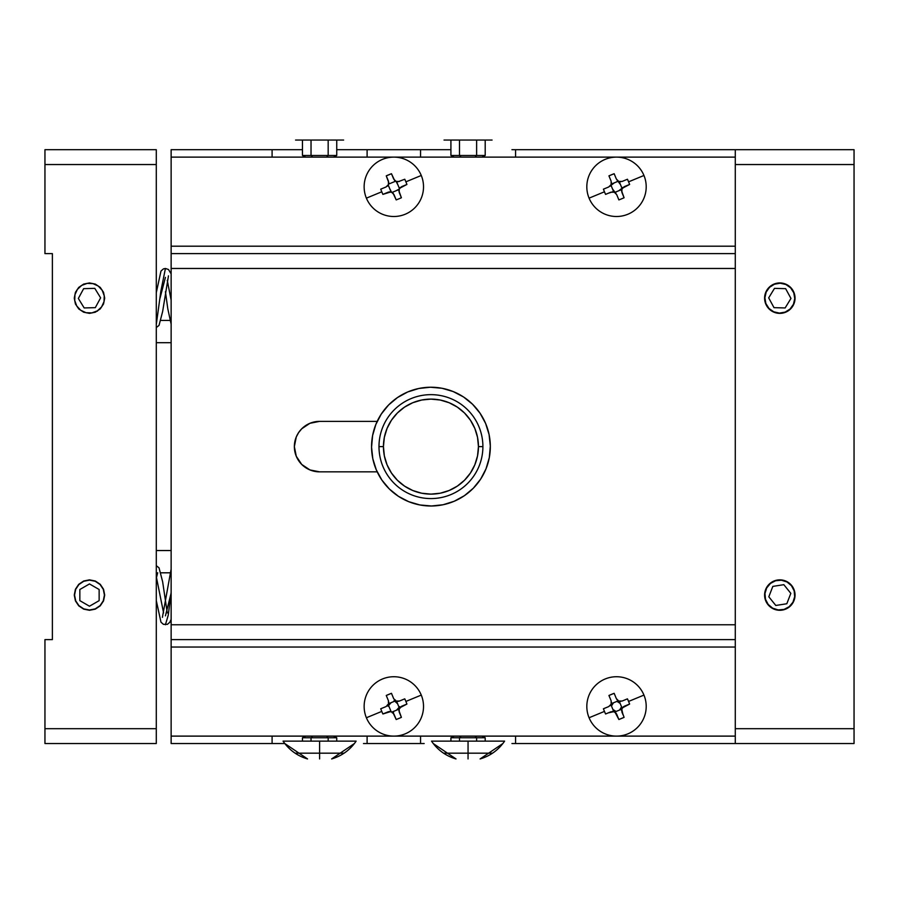 <?xml version="1.0" encoding="UTF-8"?>
<svg xmlns="http://www.w3.org/2000/svg" width="899" height="899" viewBox="0 0 899 899"><rect width="100%" height="100%" fill="white"/><g stroke="black" fill="none" stroke-linecap="round" stroke-linejoin="round"><path stroke-width="1.35" d="M160.943 320.426L169.911 320.426M169.911 572.809L160.943 572.809M171.136 550.536L156.291 550.536M156.291 342.699L171.136 342.699M424.171 743.529L363.488 743.529M515.565 743.529L515.565 736.112L515.565 743.529L735.281 743.529L511.947 743.529M420.552 743.529L420.552 736.112L420.552 743.529L367.107 743.529L367.107 736.112L367.107 743.529M275.712 743.529L284.781 743.529L272.094 743.529L272.094 736.112L272.094 743.529L171.136 743.529L171.136 736.112L171.136 743.529L272.094 743.529M156.291 728.684L156.291 743.529L44.95 743.529L44.95 728.684L156.291 728.684L44.95 728.684L44.95 639.616L52.378 639.616L44.95 639.616L44.95 743.529L156.291 743.529L156.291 164.539L44.95 164.539L44.95 149.695L156.291 149.695L44.95 149.695L44.95 164.539L156.291 164.539L156.291 728.684M156.291 149.695L156.291 164.539L156.291 149.695M44.95 253.619L44.95 164.539L44.95 253.619L52.378 253.619L44.95 253.619M52.378 639.616L52.378 253.619L52.378 639.616M104.7 595.071L103.542 589.25L100.25 584.316L95.316 581.012L89.484 579.855L83.663 581.012L78.73 584.316L75.426 589.25L74.269 595.071L75.426 600.892L78.73 605.836L83.663 609.129L89.484 610.286L95.316 609.129L100.25 605.836L103.542 600.892L104.7 595.071M104.7 298.153L103.542 292.332L100.25 287.399L95.316 284.095L89.484 282.938L83.663 284.095L78.73 287.399L75.426 292.332L74.269 298.153L75.426 303.974L78.73 308.919L83.663 312.211L89.484 313.369L95.316 312.211L100.25 308.919L103.542 303.974L104.7 298.153M764.6 298.153A15.216 15.216 0 0 1 779.815 282.938A15.216 15.216 0 0 1 795.042 298.153A15.216 15.216 0 0 1 779.815 313.369A15.216 15.216 0 0 1 764.6 298.153L765.757 303.974L769.061 308.919L773.994 312.211L779.815 313.369L785.647 312.211L790.581 308.919L793.884 303.974L795.042 298.153L793.884 292.332L790.581 287.399L785.647 284.095L779.815 282.938L773.994 284.095L769.061 287.399L765.757 292.332L764.6 298.153M764.6 595.071A15.216 15.216 0 0 1 779.815 579.855A15.216 15.216 0 0 1 795.042 595.071A15.216 15.216 0 0 1 779.815 610.286A15.216 15.216 0 0 1 764.6 595.071L765.757 600.892L769.061 605.836L773.994 609.129L779.815 610.286L785.647 609.129L790.581 605.836L793.884 600.892L795.042 595.071L793.884 589.25L790.581 584.316L785.647 581.012L779.815 579.855L773.994 581.012L769.061 584.316L765.757 589.25L764.6 595.071M854.05 743.529L735.281 743.529L735.281 728.684L854.05 728.684L854.05 743.529L854.05 728.684L735.281 728.684L735.281 164.539L854.05 164.539L854.05 728.684L854.05 164.539L735.281 164.539L735.281 149.695L854.05 149.695L854.05 164.539L854.05 149.695L735.281 149.695L735.281 743.529L854.05 743.529M735.281 157.123L171.136 157.123L171.136 246.191L735.281 246.191L171.136 246.191L171.136 149.695L171.136 157.123L735.281 157.123M171.136 647.033L171.136 736.112L171.136 647.033L735.281 647.033L171.136 647.033L171.136 624.76L735.281 624.76L171.136 624.76L171.136 253.619L735.281 253.619L171.136 253.619L171.136 246.191M171.136 268.464L735.281 268.464L171.136 268.464M294.85 451.579A25.239 25.239 0 0 0 319.572 471.851L377.187 471.851L319.594 471.851A25.239 25.239 0 0 1 294.355 446.612A25.239 25.239 0 0 1 319.594 421.373A25.239 25.239 0 0 0 294.85 441.656M294.838 441.724A25.239 25.239 0 0 0 294.355 446.578M319.594 421.373L377.187 421.373L319.594 421.373L309.941 423.294L301.749 428.767L298.614 432.599L296.277 436.959L294.355 446.612A25.239 25.239 0 0 0 294.838 451.5M294.355 446.612L296.277 456.276L301.749 464.457L309.941 469.93L319.594 471.851M171.136 639.616L735.281 639.616L171.136 639.616M171.136 736.112L735.281 736.112L171.136 736.112M156.291 576.63L163.584 612.927L156.291 576.63M165.427 615.86L171.136 593.093L165.427 615.86M171.136 592.261L168.282 615.062L165.427 624.76L168.282 615.062L171.136 592.261M272.094 149.695L171.136 149.695L272.094 149.695L272.094 157.123L272.094 149.695L302.457 149.695L275.712 149.695M363.488 149.695L336.743 149.695L367.107 149.695L367.107 157.123L367.107 149.695L420.552 149.695L420.552 157.123L420.552 149.695L450.916 149.695L424.171 149.695M511.947 149.695L735.281 149.695L515.565 149.695L515.565 157.123L515.565 149.695M420.552 149.695L367.107 149.695M167.27 280.319L171.136 300.154L167.27 280.319M156.291 292.692L160.977 271.037L163.427 268.891L165.427 268.464L160.865 291.141L156.291 324.528L160.865 291.141L165.427 268.464L168.495 269.52L171.136 273.858M165.427 277.375L160.044 298.131M492.079 140.053L490.685 140.053L492.079 140.053M444.027 140.053L445.421 140.053L444.027 140.053M343.62 140.053L342.227 140.053L343.62 140.053M295.569 140.053L296.962 140.053L295.569 140.053M485.202 155.482L481.931 157.123L485.202 155.482L476.627 155.482L474.998 157.123L476.627 155.482L459.49 155.482L461.12 157.123L459.49 155.482L450.916 155.482L454.186 157.123L450.916 155.482L450.916 140.053L450.916 155.482L459.49 155.482L459.49 140.053L459.49 155.482L476.627 155.482L476.627 140.053L476.627 155.482L485.202 155.482L485.202 140.053L485.202 155.482M490.685 140.053L445.421 140.053M450.916 140.053L485.202 140.053M336.743 155.482L333.473 157.123L336.743 155.482L328.169 155.482L326.539 157.123L328.169 155.482L311.032 155.482L312.661 157.123L311.032 155.482L302.457 155.482L305.727 157.123L302.457 155.482L302.457 140.053L302.457 155.482L311.032 155.482L311.032 140.053L311.032 155.482L328.169 155.482L328.169 140.053L328.169 155.482L336.743 155.482L336.743 140.053L336.743 155.482M342.227 140.053L296.962 140.053M302.457 140.053L336.743 140.053M433.239 743.529L456.007 758.947C445.747 755.913 437.577 749.968 431.52 741.136L468.053 741.136L468.053 758.947C452.523 758.947 452.523 758.947 468.053 758.947C483.595 758.947 483.595 758.947 468.053 758.947L468.053 741.136L504.597 741.136C498.54 749.968 490.371 755.913 480.1 758.947L502.878 743.529M476.627 737.742L474.998 736.112L476.627 737.742L485.202 737.742L481.931 736.112L485.202 737.742L485.202 741.136L485.202 737.742L476.627 737.742L476.627 741.136L476.627 737.742L459.49 737.742L461.12 736.112L459.49 737.742L459.49 741.136L459.49 737.742L476.627 737.742M450.916 737.742L454.186 736.112L450.916 737.742L459.49 737.742L450.916 737.742L450.916 741.136L450.916 737.742M443.567 753.182L492.551 753.182M284.781 743.529L307.548 758.947C297.277 755.913 289.118 749.968 283.061 741.136L319.594 741.136L319.594 758.947C304.064 758.947 304.064 758.947 319.594 758.947C335.136 758.947 335.136 758.947 319.594 758.947L319.594 741.136L356.139 741.136C350.082 749.968 341.912 755.913 331.641 758.947L354.42 743.529M328.169 737.742L326.539 736.112L328.169 737.742L336.743 737.742L333.473 736.112L336.743 737.742L336.743 741.136L336.743 737.742L328.169 737.742L328.169 741.136L328.169 737.742L311.032 737.742L312.661 736.112L311.032 737.742L311.032 741.136L311.032 737.742L328.169 737.742M302.457 737.742L305.727 736.112L302.457 737.742L311.032 737.742L302.457 737.742L302.457 741.136L302.457 737.742M295.108 753.182L344.092 753.182M388.166 711.806L382.884 713.986A46.085 23.037 -112.4 0 1 381.772 711.401L366.387 717.75A29.689 29.689 0 0 0 405.168 733.865A29.689 29.689 0 0 0 421.271 695.084L405.887 701.434A46.085 23.037 67.6 0 1 406.921 704.063L399.628 707.884L398.875 710.356L401.404 717.357L398.808 718.481L396.189 719.515L393.043 712.772L390.75 711.547L382.907 713.986M421.271 695.084A29.689 29.689 0 0 1 405.168 733.865A29.689 29.689 0 0 1 366.387 717.75A29.689 29.689 0 0 1 382.491 678.981A29.689 29.689 0 0 1 421.271 695.084A29.689 29.689 0 0 0 382.491 678.981A29.689 29.689 0 0 0 366.387 717.75L381.772 711.401A46.085 23.037 67.6 0 0 382.884 713.986L388.177 711.806L391.593 711.806L393.998 714.222L396.189 719.515A46.085 23.037 -22.4 0 0 401.404 717.357L399.212 712.064L399.212 708.659L401.628 706.243L406.921 704.063A46.085 23.037 -112.4 0 0 405.887 701.434A46.085 23.037 -112.4 0 0 404.775 698.849A46.085 23.037 67.6 0 1 405.887 701.434L421.271 695.084M393.211 712.952L393.998 714.222M391.11 711.637L389.638 711.469L391.11 711.637L388.222 704.636L386.031 706.592L380.727 708.772A46.085 23.037 67.6 0 0 381.772 711.401A46.085 23.037 -112.4 0 1 380.727 708.772L386.019 706.592L388.435 704.187L386.031 706.592L380.727 708.772M388.177 711.806L389.638 711.469M387.289 705.794L388.222 704.636M387.345 698.107L388.447 700.771L388.435 704.187L388.447 700.771L386.255 695.478L388.447 700.771L388.604 703.703L388.773 702.22M387.334 698.085L386.267 695.489M388.604 703.703L395.605 700.804L393.661 698.613L391.47 693.32A46.085 23.037 157.6 0 0 386.255 695.478L391.47 693.32L393.661 698.613L396.066 701.029L393.661 698.613M391.481 693.343L393.65 698.602M394.447 699.883L395.605 700.804M404.752 698.849L399.482 701.029L404.775 698.849L399.471 701.029L396.066 701.029L399.471 701.029L398.021 701.366M396.549 701.198L399.437 708.198L401.628 706.243L406.91 704.063M400.37 707.041L399.437 708.198M399.044 709.131L398.886 710.615L399.044 709.131L392.043 712.03M398.886 710.615L400.313 714.716M400.325 714.75L401.392 717.346M396.178 719.492L393.998 714.233M608.207 712.907L605.578 713.986A46.085 23.037 -112.4 0 1 604.454 711.401L589.07 717.75A29.689 29.689 0 0 0 627.85 733.865A29.689 29.689 0 0 0 643.954 695.084L628.581 701.434A46.085 23.037 67.6 0 1 629.615 704.063L622.322 707.884L621.569 710.356L624.086 717.357L618.872 719.515L615.051 712.222L612.579 711.469L608.207 712.907L613.803 711.637L610.904 704.636L609.971 705.794L610.904 704.636M623.007 714.75L621.906 712.064L621.906 708.659L624.322 706.243L629.615 704.063A46.085 23.037 -112.4 0 0 628.581 701.434L643.954 695.084A29.689 29.689 0 0 1 627.85 733.865A29.689 29.689 0 0 1 589.07 717.75A29.689 29.689 0 0 1 605.173 678.981A29.689 29.689 0 0 1 643.954 695.084A29.689 29.689 0 0 0 605.173 678.981A29.689 29.689 0 0 0 589.07 717.75L604.454 711.401A46.085 23.037 67.6 0 0 605.578 713.986L610.87 711.806L614.275 711.806L616.692 714.222L615.894 712.952M603.443 708.772L608.702 706.592M608.713 706.592L603.42 708.772A46.085 23.037 67.6 0 0 604.454 711.401A46.085 23.037 -112.4 0 1 603.42 708.772L608.713 706.592L611.129 704.187L609.971 705.794M629.592 704.063L624.333 706.243M621.569 710.615L621.737 709.131L622.996 714.716M621.737 709.131L614.736 712.03M616.692 714.233L618.872 719.492M618.872 719.515A46.085 23.037 -22.4 0 0 624.086 717.357M623.052 707.041L624.322 706.243M624.816 699.939L627.457 698.849A46.085 23.037 67.6 0 1 628.581 701.434A46.085 23.037 -112.4 0 0 627.457 698.849L622.164 701.029L618.748 701.029L622.164 701.029L619.231 701.198L622.119 708.198M617.13 699.883L616.343 698.613L618.748 701.029L616.343 698.613L614.152 693.32A46.085 23.037 157.6 0 0 608.938 695.478L611.129 700.771L608.938 695.478L614.152 693.32M619.231 701.198L620.715 701.366M610.028 698.085L608.949 695.489M610.028 698.107L611.129 700.771L611.129 704.187L611.129 700.771L611.298 703.703L618.298 700.804M616.343 698.602L614.163 693.343M611.298 703.703L611.466 702.22M608.185 712.907L605.589 713.986M613.803 711.637L612.32 711.469M624.85 699.928L627.446 698.849M388.166 192.206L382.884 194.386A46.085 23.037 -112.4 0 1 381.772 191.79L366.387 198.151A29.689 29.689 0 0 0 405.168 214.254A29.689 29.689 0 0 0 421.271 175.474L405.887 181.834A46.085 23.037 67.6 0 1 406.921 184.452L399.628 188.273L398.875 190.757L401.404 197.758L398.808 198.87L396.189 199.904L393.043 193.173L390.75 191.948L382.907 194.375M421.271 175.474A29.689 29.689 0 0 1 405.168 214.254A29.689 29.689 0 0 1 366.387 198.151A29.689 29.689 0 0 1 382.491 159.37A29.689 29.689 0 0 1 421.271 175.474A29.689 29.689 0 0 0 382.491 159.37A29.689 29.689 0 0 0 366.387 198.151L381.772 191.79A46.085 23.037 67.6 0 0 382.884 194.386L388.177 192.195L391.593 192.206L393.998 194.611L396.189 199.904A46.085 23.037 -22.4 0 0 401.404 197.758L399.212 192.453L399.212 189.048L401.628 186.644L406.921 184.452A46.085 23.037 -112.4 0 0 405.887 181.834A46.085 23.037 -112.4 0 0 404.775 179.238A46.085 23.037 67.6 0 1 405.887 181.834L421.271 175.474M393.211 193.352L392.043 192.42L393.998 194.611L396.178 199.893M391.11 192.038L389.638 191.869L391.11 192.038L388.222 185.037L386.031 186.981L380.727 189.172A46.085 23.037 67.6 0 0 381.772 191.79A46.085 23.037 -112.4 0 1 380.727 189.172L386.019 186.992L388.435 184.576L386.031 186.981L380.727 189.172M388.177 192.195L389.638 191.869M387.289 186.194L388.222 185.037M388.604 184.093L388.773 182.621L388.604 184.093L395.605 181.205L393.661 179.013L391.47 173.721A46.085 23.037 157.6 0 0 386.255 175.867L388.447 181.171L388.435 184.576L388.447 181.171L386.267 175.889M391.47 173.721L394.616 180.452L396.897 181.677L399.471 181.429L396.066 181.429L393.661 179.013L391.481 173.732L386.255 175.867L388.773 182.621M394.447 180.272L395.605 181.205M396.549 181.587L398.021 181.755L396.549 181.587L399.437 188.588L401.628 186.644L406.91 184.464M404.752 179.249L398.021 181.755M400.37 187.43L399.437 188.588M399.044 189.532L398.886 191.004L399.044 189.532L392.043 192.42M398.886 191.004L401.392 197.735M608.207 193.296L605.578 194.386A46.085 23.037 -112.4 0 1 604.454 191.79L589.07 198.151A29.689 29.689 0 0 0 627.85 214.254A29.689 29.689 0 0 0 643.954 175.474L628.581 181.834A46.085 23.037 67.6 0 1 629.615 184.452L622.322 188.273L621.569 190.757L624.086 197.758L621.501 198.87L618.872 199.904L616.692 194.611L614.275 192.206L612.579 191.858L608.207 193.296L610.859 192.206L614.275 192.206L616.692 194.611L618.872 199.904A46.085 23.037 -22.4 0 0 624.086 197.758L621.906 192.453L621.906 189.048L624.322 186.644L629.615 184.452A46.085 23.037 -112.4 0 0 628.581 181.834A46.085 23.037 -112.4 0 0 627.457 179.238A46.085 23.037 67.6 0 1 628.581 181.834L643.954 175.474A29.689 29.689 0 0 1 627.85 214.254A29.689 29.689 0 0 1 589.07 198.151A29.689 29.689 0 0 1 605.173 159.37A29.689 29.689 0 0 1 643.954 175.474A29.689 29.689 0 0 0 605.173 159.37A29.689 29.689 0 0 0 589.07 198.151L604.454 191.79A46.085 23.037 67.6 0 0 605.578 194.386L610.87 192.195L613.803 192.038L612.32 191.869M615.894 193.352L614.736 192.42L616.692 194.611L618.872 199.893M608.185 193.307L605.589 194.375M613.803 192.038L610.904 185.037L608.713 186.981L603.42 189.172A46.085 23.037 67.6 0 0 604.454 191.79A46.085 23.037 -112.4 0 1 603.42 189.172L608.713 186.981L611.129 184.576L608.713 186.981M603.443 189.161L608.702 186.992M609.971 186.194L610.904 185.037M611.298 184.093L618.298 181.205L616.343 179.013L614.152 173.721A46.085 23.037 157.6 0 0 608.938 175.867L611.129 181.171L611.129 184.576L611.129 181.171L608.949 175.889L611.129 181.171L611.298 184.093L611.466 182.621M614.163 173.732L616.343 179.002L618.748 181.429L616.343 179.013L614.152 173.721L608.938 175.867M617.13 180.272L618.298 181.205M624.816 180.328L622.164 181.429L618.748 181.429L620.715 181.755M619.231 181.598L622.119 188.588L624.322 186.644M629.592 184.464L624.333 186.632M623.052 187.43L622.119 188.588M621.737 189.532L621.569 191.004L621.737 189.532L614.736 192.42M621.569 191.004L624.086 197.735M624.85 180.317L627.446 179.249M89.484 610.286L89.484 610.016A14.946 14.946 0 0 1 74.55 595.071A14.946 14.946 0 0 1 89.484 580.136L89.484 580.136A14.946 14.946 0 0 1 104.43 595.071A14.946 14.946 0 0 1 89.484 610.016L89.484 610.286M79.842 600.644L79.842 589.508L79.842 600.644L89.484 606.218L79.842 600.644M99.137 600.644L89.484 606.218L99.137 600.644L99.137 589.508L99.137 600.644M89.484 583.934L99.137 589.508L89.484 583.934L79.842 589.508L89.484 583.934M89.484 610.016L83.764 608.881L78.921 605.645L75.685 600.79L74.55 595.071L75.685 589.351L78.921 584.507L83.764 581.271L89.484 580.136L95.204 581.271L100.059 584.507L103.295 589.351L104.43 595.071L103.295 600.79L100.059 605.645L95.204 608.881L89.484 610.016M97.452 311.121L97.306 310.885A14.946 14.946 0 0 1 76.752 305.975A14.946 14.946 0 0 1 81.663 285.421L81.663 285.421A14.946 14.946 0 0 1 102.216 290.332A14.946 14.946 0 0 1 97.306 310.885L97.452 311.121M84.18 307.952L78.348 298.457L84.18 307.952L95.316 307.649L84.18 307.952M100.621 297.85L95.316 307.649L100.621 297.85L94.788 288.354L100.621 297.85M83.652 288.658L94.788 288.354L83.652 288.658L78.348 298.457L83.652 288.658M97.306 310.885L91.844 312.908L86.012 312.695L80.719 310.256L76.752 305.975L74.729 300.513L74.954 294.681L77.393 289.388L81.663 285.421L87.136 283.399L92.957 283.623L98.261 286.062L102.216 290.332L104.239 295.805L104.026 301.626L101.587 306.93L97.306 310.885M789.378 606.915L789.198 606.701A14.946 14.946 0 0 1 768.184 604.454A14.946 14.946 0 0 1 770.443 583.44L770.443 583.44A14.946 14.946 0 0 1 791.457 585.699A14.946 14.946 0 0 1 789.198 606.701L789.378 606.915M775.803 605.465L768.814 596.79L775.803 605.465L786.816 603.746L775.803 605.465M790.828 593.351L786.816 603.746L790.828 593.351L783.838 584.676L790.828 593.351M772.825 586.395L783.838 584.676L772.825 586.395L768.814 596.79L772.825 586.395M789.198 606.701L784.04 609.41L778.231 609.927L772.668 608.196L768.184 604.454L765.487 599.285L764.959 593.486L766.701 587.924L770.443 583.44L775.601 580.743L781.411 580.215L786.973 581.956L791.457 585.699L794.154 590.857L794.682 596.666L792.94 602.229L789.198 606.701M764.611 297.76L764.88 297.771A14.946 14.946 0 0 1 780.208 283.219A14.946 14.946 0 0 1 794.761 298.547L794.761 298.547A14.946 14.946 0 0 1 779.433 313.099A14.946 14.946 0 0 1 764.88 297.771L764.611 297.76M774.5 288.365L785.636 288.658L774.5 288.365L768.679 297.872L774.5 288.365M774.005 307.66L768.679 297.872L774.005 307.66L785.142 307.952L774.005 307.66M790.963 298.446L785.142 307.952L790.963 298.446L785.636 288.658L790.963 298.446M764.88 297.771L766.173 292.085L769.533 287.32L774.466 284.208L780.208 283.219L785.895 284.5L790.659 287.871L793.772 292.804L794.761 298.547L793.469 304.233L790.109 308.998L785.175 312.11L779.433 313.099L773.747 311.807L768.982 308.447L765.869 303.514L764.88 297.771M620.13 703.378L616.961 701.366M613.478 702.804L611.455 705.973M612.893 709.457L616.073 711.469M619.557 710.041L621.569 706.861M400.077 707.85L399.785 707.03M392.391 712.66L393.211 712.368M392.178 712.772L393.582 712.3M396.47 710.199L399.089 707.344M399.707 706.659L400.19 708.075L399.707 706.659M387.469 704.76L387.952 706.176L387.469 704.76M391.177 702.636L388.57 705.49M395.481 700.063L394.077 700.535L395.481 700.063M397.605 703.771L394.751 701.164M387.581 704.985L387.874 705.805M395.257 700.175L394.436 700.467M622.277 188.453L622.299 187.565M614.882 192.566L615.759 192.6M618.793 190.745L621.996 188.284M612.579 189.082L615.051 192.296M614.242 182.879L611.039 185.34M620.456 184.542L617.984 181.328M610.758 185.172L610.736 186.059M618.152 181.059L617.276 181.025M399.212 189.419L399.74 187.756M391.222 192.195L392.885 192.723M396.437 181.429L395.83 181.317A4.45 4.45 0 0 1 395.538 181.238L394.773 180.901M397.909 184.902L396.111 181.441M388.447 184.205L388.334 184.812A4.45 4.45 0 0 1 388.244 185.104L387.918 185.868M389.739 188.723L391.548 192.184M395.729 190.903L399.201 189.093M482.898 446.612A51.962 51.962 0 0 1 430.947 498.574A51.962 51.962 0 0 1 378.985 446.612A51.962 51.962 0 0 0 430.947 498.574A51.962 51.962 0 0 0 482.898 446.612L478.448 446.612A47.512 47.512 0 0 1 430.947 494.124A47.512 47.512 0 0 1 383.435 446.612L378.985 446.612L383.435 446.612L384.345 437.352L387.053 428.43L391.447 420.226L397.347 413.023L404.55 407.112L412.765 402.73L421.676 400.021L430.947 399.111L440.207 400.021L449.118 402.73L457.333 407.112L464.536 413.023L470.447 420.226L474.829 428.43L477.538 437.352L478.448 446.612L477.538 455.883L474.829 464.794L470.447 473.009L464.536 480.212L457.333 486.112L449.118 490.506L440.207 493.214L430.947 494.124L421.676 493.214L412.765 490.506L404.55 486.112L397.347 480.212L391.447 473.009L387.053 464.794L384.345 455.883L383.435 446.612A47.512 47.512 0 0 1 430.947 399.111A47.512 47.512 0 0 1 478.448 446.612L482.898 446.612A51.962 51.962 0 0 0 430.947 394.65A51.962 51.962 0 0 0 378.985 446.612A51.962 51.962 0 0 1 430.947 394.65A51.962 51.962 0 0 1 482.898 446.612M454.164 501.271A59.379 59.379 0 0 1 376.288 469.829A59.379 59.379 0 0 1 407.73 391.953L418.833 388.48L430.407 387.233L442.005 388.267L453.175 391.548L463.491 396.942L472.559 404.247L480.021 413.18L485.595 423.395L489.078 434.509L490.326 446.084L489.292 457.681L486.011 468.851L480.617 479.167L473.312 488.224L464.378 495.697L454.164 501.271L443.05 504.755L431.475 505.991L419.878 504.957L408.708 501.676L398.392 496.282L389.334 488.977L381.861 480.044L376.288 469.829L372.804 458.726L371.557 447.151L372.602 435.554L375.883 424.384L381.277 414.068L388.582 405L397.504 397.538L407.73 391.953A59.379 59.379 0 0 1 485.595 423.395A59.379 59.379 0 0 1 454.164 501.271M156.291 573.933L157.696 572.764L156.291 578.293M167.27 612.916L162.64 581.743L159.033 567.853L156.291 565.662M171.136 619.377L169.81 622.288L167.36 624.367L163.427 624.344L160.977 622.187L156.291 600.566M162.393 617.366L171.136 569.067M168.473 275.847L162.652 311.459L159.033 325.382L156.291 327.573M165.427 291.703L167.787 308.728L171.136 324.168"/></g></svg>
